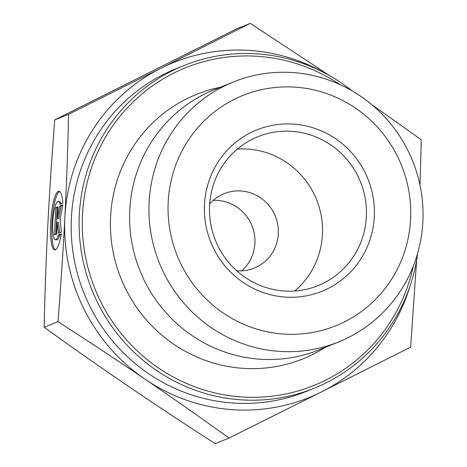 <?xml version="1.0" encoding="UTF-8"?>
<svg xmlns="http://www.w3.org/2000/svg" width="467" height="467" viewBox="0 0 467 467"><rect width="100%" height="100%" fill="white"/><g stroke="black" fill="none" stroke-linecap="round" stroke-linejoin="round"><path stroke-width="0.7" d="M366.356 216.776A80.306 78.182 -112 0 1 318.068 285.617A80.306 78.182 -112 0 1 215.485 240.464A80.306 78.182 -112 0 1 257.877 136.714A80.306 78.182 -112 0 1 366.356 216.776M374.3 216.67A86.996 84.696 68 0 0 250.726 132.675A86.996 84.696 68 0 0 243.138 282.436A86.996 84.696 68 0 0 374.3 216.67M294.695 290.994A80.306 78.182 68 0 0 322.434 234.527A80.306 78.182 68 0 0 237.329 149.09M410.586 219.262A124.175 120.889 -112 0 1 223.378 313.135A124.175 120.889 -112 0 1 234.206 99.378A124.175 120.889 -112 0 1 410.586 219.262M236.722 270.778A40.15 39.094 68 0 0 254.188 268.128A40.15 39.094 68 0 0 278.332 233.728A40.15 39.094 68 0 0 278.332 233.704A40.15 39.094 68 0 0 224.096 193.677A40.15 39.094 68 0 0 209.689 203.91M61.335 233.792A29.398 6.059 94.1 0 1 54.709 249.915A29.398 6.059 94.1 0 1 50.78 220.155A29.398 6.059 94.1 0 1 58.935 191.272A29.398 6.059 94.1 0 1 62.905 203.11L60.027 204.277A19.211 3.958 -85.9 0 0 58.206 201.435A19.211 3.958 -85.9 0 0 52.876 220.307A19.211 3.958 -85.9 0 0 55.439 239.752A19.211 3.958 -85.9 0 0 58.457 234.954L61.335 233.792M59.578 191.493A29.398 6.059 -85.9 0 0 52.088 220.255A29.398 6.059 -85.9 0 0 55.375 249.787M61.212 234.463L59.764 235.053A19.211 3.958 94.1 0 1 56.746 239.845L55.439 239.752M58.457 234.954L59.764 235.053M58.206 201.435L59.507 201.528A19.211 3.958 94.1 0 1 61.171 203.81M56.624 234.025L54.446 234.907L55.847 207.634L58.025 206.753L57.423 218.439L59.764 206.052L62.817 204.815L60.085 219.274L61.422 232.087L58.369 233.319L57.225 222.345L56.624 234.025M57.225 222.345L58.533 222.438L59.613 232.817M62.689 205.492L61.072 206.145L58.731 218.533L57.423 218.439M59.764 206.052L61.072 206.145M57.99 207.389L57.149 207.727L55.789 234.364M55.847 207.634L57.149 207.727M422.863 221.761A140.234 136.527 68 0 0 233.436 81.953A140.234 136.527 68 0 0 159.41 263.131A140.234 136.527 68 0 0 338.54 341.984A140.234 136.527 68 0 0 422.857 221.843A140.234 136.527 68 0 0 422.863 221.761M233.436 81.953L214.084 89.775A140.234 136.527 68 0 0 140.053 270.953A140.234 136.527 68 0 0 319.189 349.806L338.54 341.984M371.633 104.532L421.298 139.75L420.008 185.282M323.981 72.63A180.688 175.913 68 0 0 161.01 68.188L250.254 23.35L329.93 75.864M416.64 260.002L410.674 347.104L321.424 391.941A180.688 175.913 68 0 0 410.131 285.769M229.011 438.058C199.479 416.803 171.5 397.189 145.074 379.222A180.688 175.913 68 0 0 321.424 391.941L229.011 438.058L215.182 443.65C183.513 423.26 154.478 404.072 128.075 386.092C101.648 368.119 73.669 348.505 44.137 327.25C44.972 290.626 46.21 256.313 47.862 224.318L47.862 224.213C49.496 192.194 51.79 157.42 54.762 119.896L68.591 114.304L161.01 68.188A180.688 175.913 68 0 0 64.866 217.342C66.518 185.311 67.762 150.969 68.591 114.304M145.074 379.222C118.671 361.236 89.635 342.048 57.966 321.658C60.938 284.134 63.238 249.36 64.866 217.342A180.688 175.913 68 0 0 145.074 379.222M57.966 321.658L44.137 327.25M250.254 23.35L236.425 28.942L54.762 119.896M352.095 90.849A173.993 169.398 68 0 0 183.945 65.543L176.012 68.748A173.993 169.398 68 0 0 84.165 293.545A173.993 169.398 68 0 0 306.422 391.381L314.355 388.17A173.993 169.398 68 0 0 417.691 253.126M413.313 266.085A171.319 166.795 -112 0 1 195.019 386.886A171.319 166.795 -112 0 1 99.022 149.393A171.319 166.795 -112 0 1 339.947 84.574M183.945 65.543A173.993 169.398 68 0 0 92.098 290.34A173.993 169.398 68 0 0 314.355 388.17M220.231 87.294A142.54 138.775 68 0 0 121.058 278.636A142.54 138.775 68 0 0 325.336 347.32M213.191 200.407A40.15 39.094 -112 0 1 254.906 243.202A40.15 39.094 -112 0 1 241.667 270.866"/></g></svg>
